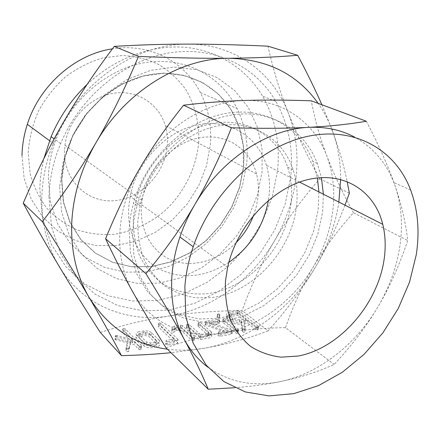 <?xml version="1.0" encoding="UTF-8"?>
<svg xmlns="http://www.w3.org/2000/svg" width="440" height="440" viewBox="0 0 440 440"><rect width="100%" height="100%" fill="white"/><g stroke="black" fill="none" stroke-linecap="round" stroke-linejoin="round"><path stroke-width="0.33" stroke-dasharray="2.2 1.65" d="M219.093 318.137L219.466 317.317L217.547 316.85L217.074 317.598L219.093 318.137L219.736 314.309L219.466 317.317M225.093 321.986L223.24 321.607L222.668 322.262L236.39 333.35L237.397 333.372L238.062 333.091L237.996 332.695L225.093 321.986L225.374 318.945L223.514 318.571L223.24 321.607M205.942 324.175L205.205 324.781L205.942 325.188L227.772 333.262L218.301 334.84L217.96 335.731L219.923 336.237L231.336 334.318L232.078 333.718L209.407 325.199L218.724 323.702L219.335 323.384L219.06 322.867L217.157 322.382L205.942 324.175L206.206 321.112L205.469 321.717L205.255 324.836M187.022 327.195L186.472 327.987L198.721 339.042L200.613 339.477L208.912 338.085C211.475 337.48 212.196 336.485 211.085 335.104L200.431 325.754L198.561 325.353L197.956 326.051L208.604 335.726L207.521 336.627L200.305 337.843L188.887 327.591L187.022 327.195L187.264 324.099L186.659 324.83L186.472 327.987M180.285 328.268L174.51 329.192C172.31 329.654 171.413 330.462 171.809 331.628L172.816 332.239L173.816 332.266L175.929 330.572L180.488 329.841L191.802 340.214L192.671 340.632L194.425 340.329L194.326 339.84L182.1 328.686L180.285 328.268L180.527 325.166L174.74 326.079L174.51 329.192M166.106 343.547L165.671 344.476L167.635 345.01L177.243 343.393L177.76 342.551L160.743 326.43L158.879 326.024L158.268 326.81L174.383 342.166L166.106 343.547L166.337 340.34L165.902 341.264L165.671 344.476M138.886 334.873C135.949 335.555 135.119 336.661 136.4 338.184L143.963 345.917C145.662 347.441 148.203 348.034 151.591 347.699L156.607 346.858C159.561 346.126 160.353 344.982 158.966 343.425L151.222 335.791C149.518 334.378 147.043 333.806 143.803 334.087L138.886 334.873L139.084 331.705C136.142 332.387 135.311 333.482 136.598 334.994L136.4 338.184M100.304 332.459C124.273 324.726 147.026 319.27 168.57 316.096C190.19 312.807 214.693 310.937 242.083 310.492C251.834 284.02 262.636 260.788 274.483 240.801C286.22 220.754 301.301 200.079 319.732 178.788C306.625 154.803 296.098 132.715 288.145 112.525C280.137 92.45 273.399 70.329 267.938 46.173M344.977 205.161C336.495 227.48 326.739 247.968 315.711 266.618C302.94 288.266 287.05 309.678 268.054 330.853L242.083 310.492M268.054 330.853C248.226 338.486 226.842 344.3 203.902 348.298L170.995 352.699M115.027 339.482L127.831 343.013L125.928 350.878L126.918 351.692L128.024 351.725L128.766 351.241L130.449 343.701L134.464 344.872L138.595 349.179L139.453 349.618L141.323 349.305L141.229 348.733L125.07 332.024L123.189 331.606L122.507 332.425L132.583 342.92L116.798 338.701L115.671 338.618L115.027 339.482L115.198 336.276L115.962 336.655L115.786 339.867M230.247 321.668C232.98 323.653 236.599 324.445 241.109 324.043L241.395 323.994L242.33 331.436L243.441 332.151L244.437 332.195L244.954 331.738L243.689 323.62L247.368 323.026L255.585 329.588L257.499 330L258.126 329.72L257.901 329.208L239.041 314.215L237.276 313.825L229.812 314.991C226.419 315.761 225.462 317.064 226.941 318.901L230.247 321.668L230.532 318.637C233.272 320.611 236.896 321.398 241.406 321.002L241.109 324.043M253.666 215.144L256.52 205.816L258.11 196.334C258.869 188.568 258.335 181.099 256.498 173.938C250.063 148.605 225.621 132.424 198.473 138.017C171.347 143.418 146.382 170.797 142.027 200.453L141.35 206.778C139.838 232.166 153.472 253.891 173.723 260.887C194.018 267.883 218.873 260.26 236.066 242.737M228.85 262.367C205.805 277.167 183.101 279.62 160.732 269.726C140.25 259.341 127.166 235.345 128.651 207.911L130.108 196.356C136.703 161.782 166.271 130.873 197.808 124.795C229.389 118.542 257.741 136.62 266.365 165.253C269.247 174.801 270.155 184.833 269.082 195.349L268.422 200.327M64.51 150.579C63.382 180.433 87.67 203.308 114.631 200.668C141.592 198.451 165.555 172.794 167.349 144.793C167.788 138.116 167.085 131.675 165.231 125.466C158.714 103.51 136.549 89.188 112.838 93.368C89.139 97.383 68.052 120.032 64.95 145.2L64.51 150.579M198.66 143.033C199.617 123.739 195.156 105.034 185.515 89.166C178.195 79.2 169.252 70.961 158.675 64.449C147.34 59.131 135.146 56.15 122.1 55.501L102.333 58.025C89.161 62.051 76.791 68.387 65.236 77.044C54.472 86.873 45.54 98.241 38.45 111.15C32.643 124.625 29.227 138.446 28.21 152.62L30.074 173.14C33.556 186.191 39.116 197.863 46.756 208.148C55.396 217.388 65.335 224.565 76.582 229.68C88.308 233.514 100.413 235.103 112.893 234.438C131.538 231.897 149.331 223.79 164.357 211.222C183.623 193.501 196.114 168.768 198.66 143.033M207.851 367.169C228.888 382.173 252.874 387.019 279.796 381.7C318.225 374.061 355.476 344.938 377.861 307.01C389.241 287.738 396.572 267.498 399.85 246.296C402.996 225.055 401.484 205.15 395.313 186.588L393.839 182.551C385.963 162.399 372.884 147.252 354.607 137.109M22 155.606L24.128 178.382L31.235 199.232L42.763 217.074L57.943 231.066L75.851 240.647L95.513 245.52L115.924 245.63L136.136 241.131L155.26 232.37L172.502 219.808L187.165 204.045L198.66 185.768L206.503 165.726L210.331 144.76C211.805 126.088 208.494 108.702 200.393 92.598C184.938 61.782 149.804 42.735 112.415 48.846M366.35 121.253C379.368 146.245 389.026 168.025 395.313 186.588C401.649 205.139 405.774 223.119 407.693 240.532C399.372 265.425 389.428 287.59 377.861 307.01C366.421 326.337 351.852 345.483 334.158 364.447C317.592 371.982 299.475 377.729 279.796 381.7C266.756 384.351 251.702 386.364 234.63 387.739M48.362 177.606L50.397 201.872L57.717 223.982L69.724 242.787L85.608 257.416L104.385 267.295L125.021 272.14L146.465 271.92L167.722 266.832L187.875 257.257L206.08 243.711L221.628 226.826L233.893 207.323L242.374 186.01L246.681 163.752C248.496 143.946 245.289 125.521 237.045 108.488C221.051 76.076 184.899 56.26 145.437 62.579C106.051 68.844 68.013 102.284 54.307 144.172C50.677 155.26 48.697 166.403 48.362 177.606M166.029 347.831C185.51 340.841 204.364 335.868 222.58 332.921C240.702 329.895 261.668 328.13 285.483 327.624L334.158 364.447M285.483 327.624C293.766 304.392 303.1 284.042 313.489 266.569C323.702 249.161 337.013 231.209 353.419 212.718L407.693 240.532M353.419 212.718C342.188 191.994 333.333 173.09 326.849 156.007C320.348 139.117 315.15 120.714 311.25 100.804M222.58 332.921C186.725 339.174 150.48 324.104 132.281 291.033C123.008 274.219 118.855 254.826 119.834 232.848C121.127 210.755 127.688 189.426 139.513 168.85C162.745 128.381 205.524 101.261 243.903 100.485C282.541 99.05 314.375 122.304 326.849 156.007C333.195 173.156 335.17 191.494 332.756 211.013C330.215 230.5 323.796 249.018 313.489 266.569C293.222 301.092 258.572 327.025 222.58 332.921M323.384 194.2L322.619 212.053L317.845 234.064L309.106 255.272L296.808 274.813L281.452 291.874L263.648 305.734L244.107 315.744L223.641 321.37L203.132 322.223L183.552 318.076L165.891 308.918L151.135 295.004L140.206 276.865L133.864 255.338L132.633 231.534L134.112 218.609L137.049 205.634C149.49 161.106 188.727 123.228 228.833 115.544C269.016 107.712 304.458 128.964 317.35 163.51L321.409 177.584M318.907 191.928L318.175 209.671L313.462 231.55L304.799 252.621L292.584 272.03L277.315 288.97L259.611 302.715L240.174 312.631L219.802 318.186L199.392 318.995L179.899 314.831L162.311 305.69L147.614 291.83L136.719 273.785L130.383 252.384L129.124 228.734L130.581 215.897L133.485 203.011C145.799 158.807 184.762 121.237 224.653 113.647C264.622 105.919 299.937 127.061 312.846 161.414L317.394 177.92M59.62 187.006L61.611 211.899L69.003 234.531L81.208 253.737L97.372 268.62L116.501 278.614L137.533 283.426L159.401 283.058L181.093 277.712L201.663 267.784L220.27 253.814L236.187 236.451L248.776 216.431L257.532 194.579L262.048 171.781L262.053 148.973L257.433 127.155L248.237 107.344L234.718 90.541L217.344 77.71L196.84 69.691L174.163 67.117L150.496 70.367L127.155 79.464L105.529 94.034L86.961 113.311L72.6 136.186L63.322 161.255L59.62 187.006M296.5 206.168C291.632 250.096 254.556 291.412 213.406 297.391L196.207 297.847C184.982 296.131 174.631 292.259 165.143 286.226C156.398 279.004 149.325 270.006 143.924 259.232C139.678 247.621 137.621 235.092 137.758 221.634L140.052 205.645C148.66 167.007 182.05 132.952 217.008 126.121C252.021 119.114 283.129 138.611 293.134 169.829C296.797 181.28 297.913 193.397 296.5 206.168M87.082 84.447C115.439 57.668 152.587 44.336 185.697 47.383C218.823 50.628 246.714 69.371 262.576 96.184C275.325 118.657 280.313 143.468 277.552 170.615L272.195 197.098L261.982 222.448L247.368 245.674L228.927 265.87L207.361 282.189L183.48 293.887L158.224 300.333L132.649 301.032L107.932 295.686L85.311 284.257L66.066 267.003L51.414 244.558L42.411 217.921L39.825 188.49C40.095 178.536 41.454 168.537 43.912 158.51M291.027 203.17C286.291 246.758 249.491 287.7 208.588 293.53C191.268 295.433 174.554 291.665 160.606 282.332C151.905 275.149 144.864 266.206 139.48 255.503C135.239 243.98 133.183 231.545 133.293 218.202L135.548 202.351C144.034 164.054 177.122 130.356 211.838 123.635C246.615 116.738 277.585 136.114 287.601 167.101C291.269 178.47 292.408 190.493 291.027 203.17M321.893 104.753L331.766 128.981C328.24 119.801 323.708 111.265 318.159 103.367M340.62 179.388C340.709 162.184 337.931 145.838 332.283 130.361C338.822 148.088 343.772 165.132 347.138 181.484M167.426 349.201C179.46 350.73 191.62 350.427 203.902 348.298C248.677 340.61 290.934 308.776 315.711 266.618C327.668 246.29 335.385 224.774 338.866 202.059M349.366 193.21L319.732 178.788M48.956 196.559L51.491 226.611L60.577 253.759L75.427 276.589L94.958 294.08L117.92 305.597L143.028 310.888L169.01 310.024L194.678 303.314L218.961 291.264L240.911 274.527L259.699 253.869L274.632 230.142L285.115 204.276L290.68 177.271C293.629 149.6 288.701 124.322 275.891 101.431C255.712 66.567 214.946 45.799 169.989 52.828C125.136 59.867 80.482 96.063 60.654 143.523C53.411 160.985 49.511 178.662 48.956 196.559M296.076 176.841C293.436 199.403 286.242 220.726 274.483 240.801C251.35 280.302 211.216 309.694 168.57 316.096C126.132 322.889 82.093 305.069 58.911 265.947C47.091 246.054 41.398 223.113 41.833 197.126C42.663 170.995 49.968 145.86 63.74 121.726C90.805 74.239 142.159 43.489 188.249 44.11C234.674 43.934 272.855 72.699 288.145 112.525C295.928 132.792 298.573 154.231 296.076 176.841M115.962 336.655L128.024 339.79L127.831 343.013M128.024 339.79L126.121 347.606L125.928 350.878M126.121 347.606L126.071 351.291M126.264 348.018L127.111 348.42L126.918 351.692M127.111 348.42L128.216 348.447L128.024 351.725M128.216 348.447L128.959 347.969L128.766 351.241M128.959 347.969L130.642 340.478L130.449 343.701M130.642 340.478L134.662 341.644L134.464 344.872M134.662 341.644L138.798 345.923L138.595 349.179M138.798 345.923L139.656 346.363L139.453 349.618M139.656 346.363L140.762 346.368L140.558 349.624M140.762 346.368L141.531 346.055L141.323 349.305M141.531 346.055L141.229 348.733M141.438 345.483L125.252 328.867L125.07 332.024M125.252 328.867L123.371 328.449L123.189 331.606M123.371 328.449L122.683 329.269L122.507 332.425M122.683 329.269L132.781 339.702L132.583 342.92M132.781 339.702L116.974 335.5L116.798 338.701M116.974 335.5L115.841 335.418L115.671 338.618M115.841 335.418L115.198 336.276M136.598 334.994L144.172 342.683L143.963 345.917M144.172 342.683C145.871 344.201 148.418 344.79 151.805 344.459L151.591 347.699M151.805 344.459L156.827 343.629L156.607 346.858M156.827 343.629C159.786 342.903 160.578 341.764 159.192 340.214L158.966 343.425M159.192 340.214L151.437 332.629L151.222 335.791M151.437 332.629C149.727 331.216 147.246 330.649 144.007 330.93L143.803 334.087M144.007 330.93L139.084 331.705M155.298 342.161L150.37 342.975L146.652 342.122L139.299 334.708C138.677 333.971 139.09 333.438 140.531 333.108L145.382 332.338L149.023 333.157L156.486 340.511C157.152 341.264 156.756 341.814 155.298 342.161L155.078 345.384L150.156 346.203L146.438 345.351L139.101 337.893C138.479 337.15 138.892 336.617 140.333 336.281L145.178 335.506L148.814 336.331L156.266 343.723C156.931 344.482 156.536 345.037 155.078 345.384M150.37 342.975L150.156 346.203M146.652 342.122L146.438 345.351M156.486 340.511L156.266 343.723M149.023 333.157L148.814 336.331M145.382 332.338L145.178 335.506M140.531 333.108L140.333 336.281M139.299 334.708L139.101 337.893M165.902 341.264L167.865 341.792L167.635 345.01M167.865 341.792L177.49 340.197L177.243 343.393M177.49 340.197L178.002 339.361L177.76 342.551M178.002 339.361L160.958 323.329L160.743 326.43M160.958 323.329L159.093 322.922L158.879 326.024M159.093 322.922L158.482 323.708L158.268 326.81M158.482 323.708L174.62 338.971L174.383 342.166M174.62 338.971L166.337 340.34M174.74 326.079C172.541 326.535 171.644 327.344 172.04 328.499L171.809 331.628M172.04 328.499L171.98 331.859M172.211 328.73L173.047 329.109L172.816 332.239M173.047 329.109L174.053 329.137L173.816 332.266M174.053 329.137L174.713 328.603L174.482 331.727M174.713 328.603L176.165 327.454L175.929 330.572M176.165 327.454L180.73 326.728L180.488 329.841M180.73 326.728L192.06 337.046L191.802 340.214M192.06 337.046L192.929 337.458L192.671 340.632M192.929 337.458L193.985 337.458L193.727 340.632M193.985 337.458L194.684 337.161L194.425 340.329M194.684 337.161L194.271 339.79M194.53 336.622L182.336 325.584L182.1 328.686M182.336 325.584L180.527 325.166M186.72 324.891L198.985 335.885L198.721 339.042M198.985 335.885L200.882 336.314L200.613 339.477M200.882 336.314L209.187 334.934L208.912 338.085M209.187 334.934C211.75 334.34 212.476 333.35 211.354 331.975L211.068 331.694L210.793 334.818M211.068 331.694L200.69 322.68L200.431 325.754M200.69 322.68L198.814 322.278L198.561 325.353M198.814 322.278L198.209 322.977L198.028 326.128M198.286 323.048L208.472 331.947L208.203 335.071M208.472 331.947L208.868 332.717L207.548 333.536L207.279 336.677M207.548 333.536L200.569 334.692L200.305 337.843M200.569 334.692L189.134 324.495L188.887 327.591M189.134 324.495L187.264 324.099M205.519 321.767L206.206 322.124L205.942 325.188M206.206 322.124L228.063 330.154L227.772 333.262M228.063 330.154L218.581 331.716L218.301 334.84M218.581 331.716L217.96 335.731M218.24 332.602L220.204 333.108L219.923 336.237M220.204 333.108L231.632 331.21L231.336 334.318M231.632 331.21L232.37 330.611L231.99 333.63M232.282 330.528L231.566 330.159L231.275 333.262M231.566 330.159L209.671 322.135L209.407 325.199M209.671 322.135L218.999 320.656L218.724 323.702M218.999 320.656L219.61 320.337L219.335 323.384M219.61 320.337L219.335 319.82L219.06 322.867M219.335 319.82L217.431 319.341L217.157 322.382M217.431 319.341L206.206 321.112M223.514 318.571L222.943 319.22L222.767 322.355M223.047 319.314L235.802 329.868L235.505 332.965M235.802 329.868L236.693 330.248L236.39 333.35M236.693 330.248L237.694 330.275L237.397 333.372M237.694 330.275L238.365 329.989L238.062 333.091M238.365 329.989L238.167 329.478L237.864 332.569M238.167 329.478L225.374 318.945M219.736 314.309L217.816 313.841L217.547 316.85M217.816 313.841L217.344 314.584L217.157 317.68M217.426 314.666L219.368 315.117M241.406 321.002L241.698 320.958L241.395 323.994M241.698 320.958L242.638 328.35L242.33 331.436M242.638 328.35L242.566 331.782M242.875 328.697L243.749 329.065L243.441 332.151M243.749 329.065L244.739 329.104L244.437 332.195M244.739 329.104L245.174 328.961L244.865 332.046M245.174 328.961L244.954 331.738M245.262 328.647L243.991 320.584L243.689 323.62M243.991 320.584L247.671 319.995L247.368 323.026M247.671 319.995L255.904 326.519L255.585 329.588M255.904 326.519L256.806 326.925L256.487 329.995M256.806 326.925L257.818 326.931L257.499 330M257.818 326.931L258.445 326.656L258.126 329.72M258.445 326.656L258.22 326.145L257.901 329.208M258.22 326.145L239.327 311.234L239.041 314.215M239.327 311.234L237.562 310.844L237.276 313.825M237.562 310.844L230.093 312.004L229.812 314.991M230.093 312.004C226.694 312.763 225.737 314.061 227.222 315.887L227.744 316.366L227.464 319.385M227.744 316.366L230.532 318.637M231.698 313.264L237.958 312.29L246.026 318.692L239.712 319.704C236.836 319.968 234.526 319.473 232.771 318.219L229.74 315.706C228.866 314.55 229.521 313.736 231.698 313.264L231.418 316.261L237.666 315.277L245.729 321.717L239.415 322.735C236.544 323.004 234.234 322.504 232.485 321.244L229.455 318.72C228.586 317.554 229.24 316.734 231.418 316.261M237.958 312.29L237.666 315.277M246.026 318.692L245.729 321.717M230.115 316.058L229.829 319.077M232.771 318.219L232.485 321.244M239.712 319.704L239.415 322.735M61.578 179.79L63.327 202.004L69.9 222.282L80.779 239.575L95.233 253.066L112.387 262.213L131.302 266.739L151.008 266.602L170.583 261.96L189.173 253.154L205.992 240.658L220.363 225.055L231.698 207.031L239.531 187.336L243.49 166.782L243.348 146.245L239.008 126.627L230.544 108.862L218.213 93.841L202.461 82.418L183.964 75.317L163.603 73.101L142.423 76.054L121.605 84.189L102.366 97.158L85.866 114.29L73.117 134.596L64.873 156.871L61.578 179.79M61.782 179.894L63.531 202.103L70.098 222.371L80.966 239.657L95.414 253.143L112.563 262.29L131.467 266.811L151.168 266.673L170.737 262.031L189.316 253.226L206.129 240.735L220.495 225.137L231.831 207.119L239.657 187.429L243.617 166.881L243.474 146.35L239.14 126.742L230.681 108.983L218.35 93.968L202.609 82.55L184.124 75.455L163.768 73.238L142.599 76.197L121.787 84.326L102.553 97.295L86.064 114.417L73.321 134.717L65.076 156.987L61.782 179.894M299.563 182.105L266.365 165.253M227.645 267.223L130.108 196.356M256.498 173.938L165.231 125.466M142.027 200.453L64.95 145.2M410.625 189.97L393.839 182.551M49.528 140.663L54.307 144.172M200.393 92.598L237.045 108.488M243.502 166.832L239.536 187.363L231.71 207.042L220.374 225.055L206.008 240.647L189.195 253.138L170.615 261.938L151.052 266.574L131.357 266.712L112.464 262.19L95.326 253.044L80.894 239.564L70.037 222.294L63.487 202.031L61.748 179.845C62.051 171.045 63.47 162.256 66 153.483C77.479 113.476 113.179 80.636 150.535 74.481C187.957 68.233 222.145 87.764 236.137 119.317C242.594 134.096 245.047 149.936 243.502 166.832M317.35 163.51L312.846 161.414M137.049 205.634L133.485 203.011M293.134 169.829L287.601 167.101M140.052 205.645L135.548 202.351M275.891 101.431L262.576 96.184M60.654 143.523L54.148 138.837M194.326 339.84L194.585 336.677M211.085 335.104L211.354 331.975M197.956 326.051L198.209 322.977M208.351 335.22L208.621 332.09M186.417 327.927L186.659 324.83M232.078 333.718L232.37 330.611M219.175 322.977L219.45 319.93M205.205 324.781L205.469 321.717M222.668 322.262L222.943 319.22M237.996 332.695L238.299 329.599M217.074 317.598L217.344 314.584M219.588 317.444L219.863 314.43M242.44 331.666L242.748 328.576M258.065 329.362L258.385 326.298M226.941 318.901L227.222 315.887M229.455 318.72L229.74 315.706"/><path stroke-width="0.66" d="M170.995 352.699C156.376 354.156 139.876 355.146 121.495 355.668L100.304 332.459C84.469 307.819 70.67 285.648 58.911 265.947C47.168 246.345 35.272 225.407 23.221 203.137C36.399 172.59 49.907 145.453 63.74 121.726C77.479 97.95 94.32 72.837 114.263 46.382C140.272 44.836 164.934 44.077 188.249 44.11C211.651 44.105 238.216 44.792 267.938 46.173L297.709 55.297C307.401 73.562 315.458 90.052 321.893 104.753M236.066 242.737C243.832 234.751 249.7 225.555 253.666 215.144M268.422 200.327C263.549 226.314 250.36 246.994 228.85 262.367M225.478 280.94L227.645 267.223C236.681 226.012 272.024 187.957 308.044 179.575C344.118 170.957 374.792 191.296 382.767 224.345C385.44 235.367 385.891 247.016 384.131 259.292C377.652 304.568 339.427 348.282 298.293 356.032L281.155 357.165C270.039 355.845 259.859 352.264 250.602 346.429C242.127 339.345 235.373 330.358 230.351 319.462C226.501 307.67 224.879 294.827 225.478 280.94M184.872 286.479C185.895 273.334 188.672 260.095 193.21 246.758C211.69 192.231 260.321 146.328 307.775 136.329C355.355 126.187 395.675 150.145 410.625 189.97C417.956 209.919 419.826 231.566 416.229 254.909L409.547 282.139L398.261 308.473L382.866 332.899L363.963 354.47L342.26 372.3L318.566 385.594L293.805 393.646L269.022 395.89L245.355 391.941L224.015 381.656L206.228 365.211L193.166 343.161L185.812 316.459L184.872 286.479M354.607 137.109C341.044 129.877 325.754 126.627 308.732 127.347C267.636 128.854 220.721 159.643 194.645 204.859C188.606 215.193 183.7 225.907 179.927 236.99C175.544 250.014 172.876 262.955 171.936 275.814C170.412 299.992 174.471 321.112 184.118 339.18C190.316 350.592 198.231 359.92 207.851 367.169M112.415 48.846C75.3 54.164 39.501 85.366 27.319 124.361C23.997 134.701 22.22 145.112 22 155.606M308.732 127.347C329.692 126.28 348.898 124.245 366.35 121.253L311.25 100.804C285.846 99.946 263.395 99.842 243.903 100.485C224.582 101.085 204.468 102.658 183.563 105.204L231.38 127.798C261.998 128.59 287.782 128.442 308.732 127.347M234.63 387.739L208.252 389.23C201.856 373.94 193.809 357.258 184.118 339.18C174.576 321.36 161.849 299.514 145.931 273.636C164.972 250.74 181.209 227.816 194.645 204.859C208.021 182.089 220.264 156.404 231.38 127.798M183.563 105.204C165.99 127.325 151.311 148.538 139.513 168.85C127.705 188.975 116.397 212.262 105.589 238.722C114.125 256.993 123.024 274.428 132.281 291.033C141.465 307.571 152.713 326.502 166.029 347.831L208.252 389.23M105.589 238.722L145.931 273.636M321.409 177.584L323.384 194.2M317.394 177.92L318.907 191.928M43.912 158.51L51.128 136.659C59.554 116.721 71.538 99.314 87.082 84.447M331.766 128.981L332.283 130.361L331.76 128.981M318.159 103.367C297.402 74.288 267.591 59.257 228.74 58.273C253.682 58.053 276.672 57.063 297.709 55.297M347.138 181.484L349.366 193.21L344.977 205.161M338.866 202.059L340.62 179.388M138.468 56.392C173.882 57.877 203.968 58.504 228.74 58.273C180.186 57.976 125.219 91.531 95.865 142.901C111.045 116.853 125.246 88.017 138.468 56.392L114.263 46.382M121.495 355.668C112.206 337.739 101.382 318.274 89.029 297.275C76.769 276.43 61.21 251.218 42.345 221.628C62.865 195.212 80.707 168.971 95.865 142.901C80.933 169.01 72.875 196.07 71.704 224.07C70.95 251.9 76.725 276.304 89.029 297.275C108.037 327.437 134.167 344.745 167.426 349.201M42.345 221.628L23.221 203.137M382.767 224.345L299.563 182.105M193.21 246.758L179.927 236.99M27.319 124.361L49.528 140.663M54.148 138.837L51.128 136.659"/></g></svg>
